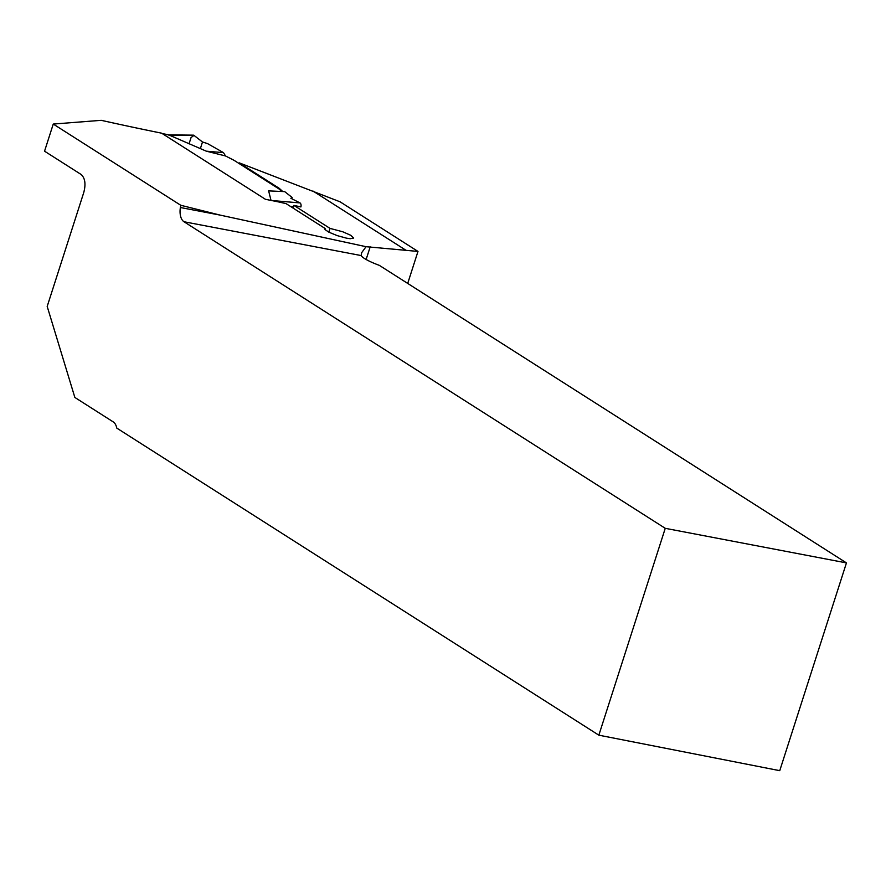 <?xml version="1.0" encoding="UTF-8"?>
<svg xmlns="http://www.w3.org/2000/svg" width="891" height="891" viewBox="0 0 891 891"><rect width="100%" height="100%" fill="white"/><g stroke="black" fill="none" stroke-linecap="round" stroke-linejoin="round"><path stroke-width="1.34" d="M282.737 191.532L279.239 188.324L239.256 162.864L340.072 201.811L417.979 251.429L366.045 246.696L220.211 215.121L180.762 205.275L53.26 124.061L101.262 120.33A4409.57 3580.94 122.5 0 0 161.639 133.182L265.429 199.294A4409.57 3580.94 -57.5 0 0 278.66 201.945L286.078 203.627L325.059 228.464L325.07 229.6L328.679 232.083L337.154 235.603L346.543 238.175L350.252 238.71L353.649 238.075L350.742 235.291L342.768 231.783L330.015 228.397L293.896 205.387L300.913 206.946A3.564 1.982 100.8 0 0 300 202.925L271.61 200.508M405.773 250.148L312.975 191.042M417.979 251.429L407.71 283.427M239.044 163.51L239.256 162.864M279.239 188.324L279.028 188.97L281.779 191.487M366.045 246.696L361.646 252.721L361.145 255.561L183.992 221.748L665.254 528.318L598.841 735.175L116.788 428.103A14.267 7.919 100.8 0 0 113.235 421.9L74.855 397.453L47.19 306.426L83.732 192.623C85.993 184.147 85.113 178.089 81.103 174.469L44.55 151.192L53.26 124.061M183.992 221.748A14.267 7.919 100.8 0 1 180.383 207.514L220.211 215.121M180.762 205.275L180.383 207.514M598.841 735.175L779.748 770.67L846.45 562.9L379.343 265.362A26.752 4.8 -162.2 0 1 361.145 255.561M293.039 208.06L293.896 205.387M665.254 528.318L846.45 562.9M324.825 229.199L325.059 228.464M330.015 228.397L328.801 232.15M291.758 198.738L292.159 197.501L284.686 191.621L268.637 190.886L270.975 200.219M279.028 188.97L234.166 160.391L225.501 155.947L206.278 151.169L168.789 134.92L162.474 133.717M300 202.925L290.867 198.281L292.159 197.501M206.278 151.169L223.53 152.662L207.525 143.596L202.491 141.992L193.993 135.399L168.811 135.142M223.53 152.662L225.501 155.947M293.462 206.757L290.566 206.489M193.993 135.399A3.564 1.982 -79.2 0 0 193.291 135.154L168.922 134.897M189.059 143.807L191.064 137.548L193.993 135.399L202.491 141.992L200.364 148.641M366.134 259.481L370.199 246.84M162.285 133.594L169.067 134.886"/></g></svg>
